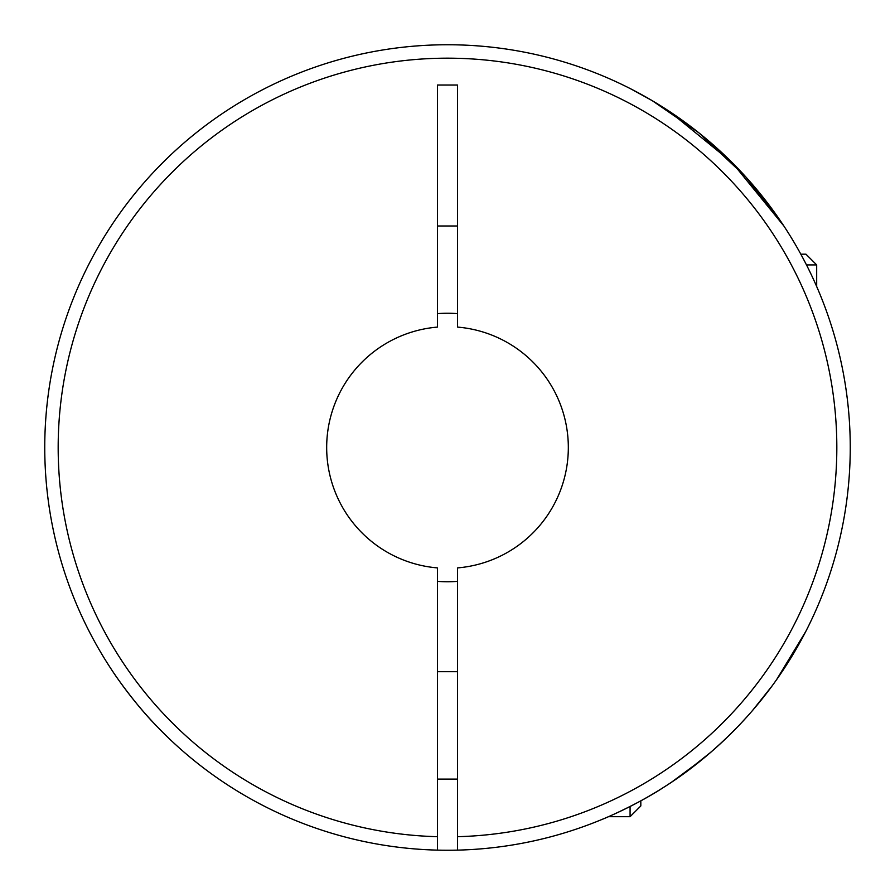 <?xml version="1.0" encoding="UTF-8"?>
<svg xmlns="http://www.w3.org/2000/svg" width="895" height="895" viewBox="0 0 895 895"><rect width="100%" height="100%" fill="white"/><g stroke="black" fill="none" stroke-linecap="round" stroke-linejoin="round"><path stroke-width="1.34" d="M437.431 581.37A134.25 134.25 0 0 0 457.569 581.37M702.183 759.497L671.697 782.073L684.317 773.269L711.189 751.934M773.951 683.377L779.097 676.083M739.013 725.397C714.657 750.569 689.228 771.412 662.725 787.913C638.806 803.688 605.042 818.388 602.156 819.372C606.161 817.929 639.511 803.274 663.094 787.689C689.631 771.087 714.937 750.323 739.013 725.397L747.28 716.459M602.156 819.372L604.382 818.433M782.521 671.037L787.208 663.844M805.802 631.422L776.536 679.752M772.161 685.838L752.583 710.429M437.431 850.127A402.75 402.75 0 0 0 457.569 850.127L457.569 567.9A120.825 120.825 0 0 0 568.325 447.5A120.825 120.825 0 0 0 457.569 327.1L457.569 85.025L437.431 85.025L437.431 327.1A120.825 120.825 0 0 0 326.675 447.5A120.825 120.825 0 0 0 437.431 567.9L437.431 850.127A402.75 402.75 0 0 1 44.75 447.5A402.75 402.75 0 0 1 447.5 44.75A402.75 402.75 0 0 1 850.25 447.5A402.75 402.75 0 0 1 457.569 850.127A402.75 402.75 0 0 0 850.25 447.5A402.75 402.75 0 0 0 447.5 44.75A402.75 402.75 0 0 0 44.75 447.5A402.75 402.75 0 0 0 437.431 850.127M819.372 292.844L816.721 286.624M631.422 89.198L652.365 100.743L698.782 132.751L745.848 176.953L783.863 225.987L732.222 162.644L669.012 111.137M155.987 725.397C134.049 703.112 112.759 671.787 112.927 671.697C112.893 672 134.116 703.168 155.987 725.397M800.824 254.18L805.947 254.18L816.687 264.92L806.484 264.92M816.687 264.92L816.687 286.545M437.431 225.987L457.569 225.987M457.569 313.63A134.25 134.25 0 0 0 437.431 313.63M630.08 806.484L630.08 816.687L640.82 805.947L640.82 800.824M437.431 836.691A389.325 389.325 0 0 1 58.175 447.5A389.325 389.325 0 0 1 447.5 58.175A389.325 389.325 0 0 1 836.825 447.5A389.325 389.325 0 0 1 457.569 836.691M457.569 671.697L437.431 671.697M457.569 779.097L437.431 779.097M630.08 816.687L608.455 816.687"/></g></svg>
